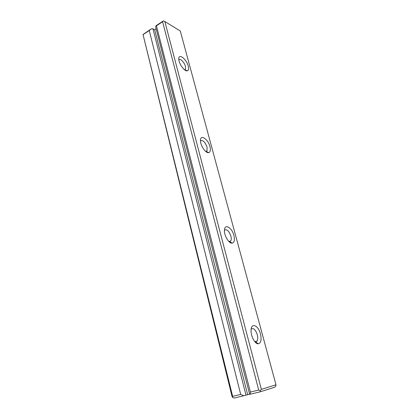 <?xml version="1.0" encoding="UTF-8"?>
<svg xmlns="http://www.w3.org/2000/svg" width="419" height="419" viewBox="0 0 419 419"><rect width="100%" height="100%" fill="white"/><g stroke="black" fill="none" stroke-linecap="round" stroke-linejoin="round"><path stroke-width="0.63" d="M232.639 396.348L232.582 397.395L232.032 396.432L143.015 34.494L232.639 396.348L240.684 394.41L243.816 395.735L249.609 394.159M258.722 390.058L162.593 21.736L156.444 25.8L250.389 392.069L258.722 390.058L260.314 390.733L261.367 389.356L275.985 384.783L180.301 31.016L164.84 21.521L261.367 389.356M143.015 34.494L151.133 28.974L149.253 30.54L240.684 394.41M149.253 30.54L143.272 34.484M243.816 395.735L234.132 398.05L232.582 397.395M275.985 384.783L275.854 385.826L274.864 387.14L260.209 391.817L250.211 394.206L250.389 392.069M156.444 25.8L155.868 25.852L155.679 27.005L249.64 394.279L250.211 394.206M155.868 25.852L163.232 20.987L162.593 21.736M245.974 395.159L152.966 28.791L151.133 28.974M152.966 28.791L154.69 29.791L156.146 28.838M209.971 146.655C210.788 150.049 210.38 152.039 208.756 152.616C205.829 153.59 200.219 145.419 200.476 140.475C200.355 133.918 208.18 139.171 209.971 146.655M188.262 66.113C188.922 68.779 188.623 70.345 187.366 70.806C184.69 71.864 178.614 63.531 178.782 58.948C178.525 52.904 186.602 59.147 188.262 66.113M233.912 235.483C234.928 239.888 234.378 242.433 232.267 243.125C229.114 243.9 224.06 235.688 224.448 230.356C224.516 223.264 231.979 227.48 233.912 235.483M260.45 333.938C261.718 339.751 260.995 343.041 258.277 343.795C254.951 344.198 250.515 335.624 251.081 329.863C251.405 322.242 258.387 325.463 260.45 333.938M254.92 341.81L255.648 341.941L257.067 341.056C257.894 339.579 257.968 337.457 257.287 334.702C255.428 329.449 253.38 327.611 251.149 329.193M229.046 241.663L229.638 241.69L230.769 240.878C231.372 239.762 231.408 238.16 230.879 236.075C228.879 230.743 226.737 228.816 224.453 230.293M205.797 151.516L207.023 150.793L207.054 147.106C204.985 141.811 202.796 139.747 200.481 140.91M184.706 69.905L185.465 69.324L185.455 66.443C184.48 62.405 180.076 57.922 178.84 59.776M164.84 21.521L163.541 20.95M260.209 391.817L260.314 390.733M247.639 394.63L154.69 29.791M254.831 341.705L257.067 341.056M228.973 241.595L230.769 240.878M205.713 151.442L207.023 150.793M184.606 69.832L185.465 69.324M206.132 151.484L208.756 152.616M184.774 69.889L187.366 70.806M229.638 241.69L232.267 243.125M255.648 341.941L258.277 343.795"/></g></svg>
